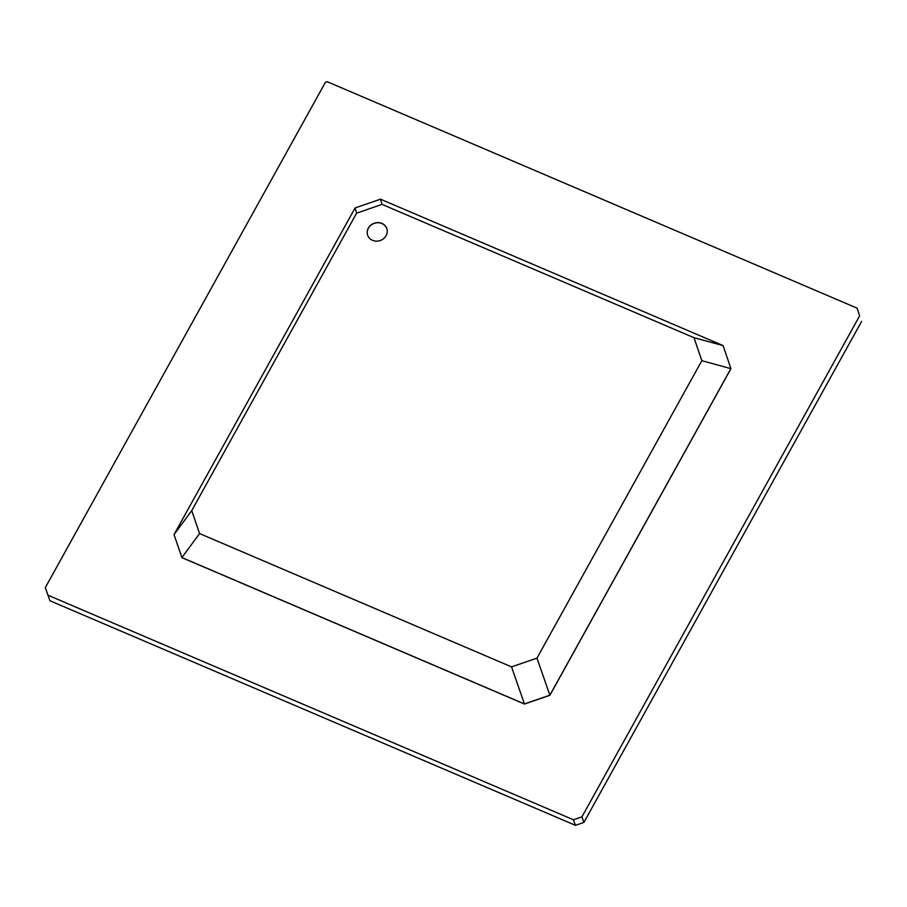 <?xml version="1.0" encoding="UTF-8"?>
<svg xmlns="http://www.w3.org/2000/svg" width="907" height="907" viewBox="0 0 907 907"><rect width="100%" height="100%" fill="white"/><g stroke="black" fill="none" stroke-linecap="round" stroke-linejoin="round"><path stroke-width="1.36" d="M355.091 207.941L380.509 199.189L723.072 345.59L730.951 368.661L549.891 695.295L524.473 704.047L181.91 557.646L174.031 534.586L355.091 207.941L356.621 213.145L382.04 204.392L694.002 337.71L701.848 360.68L536.967 658.142L511.548 666.883L199.574 533.565L191.74 510.607L356.621 213.145M174.031 534.586L191.74 510.607M694.002 337.71L723.072 345.59L730.917 368.559L549.857 695.193L524.439 703.945L181.876 557.544L199.574 533.565M380.509 199.189L382.04 204.392M372.539 240.344A10.136 9.149 160.4 0 1 367.675 235.287A10.136 9.149 160.4 0 1 374.149 223.269A10.136 9.149 160.4 0 1 386.779 228.473A10.136 9.149 160.4 0 1 383.672 238.586A10.136 9.149 160.4 0 1 372.539 240.344M325.443 82.254L327.132 81.675L857.058 308.142L859.666 315.795L581.931 816.856L573.451 819.781L47.969 595.207L45.35 587.555L325.443 82.254M524.473 704.047L511.548 666.883M730.951 368.661L701.848 360.68M549.891 695.295L536.967 658.142M386.79 228.53A10.136 9.149 -19.6 0 0 374.194 223.371A10.136 9.149 -19.6 0 0 367.698 235.344M859.666 315.795L857.058 308.142M861.65 321.35L583.904 822.411L575.435 825.325L49.942 600.751L47.969 595.207M575.435 825.325L573.451 819.781M583.904 822.411L581.931 816.856"/></g></svg>
